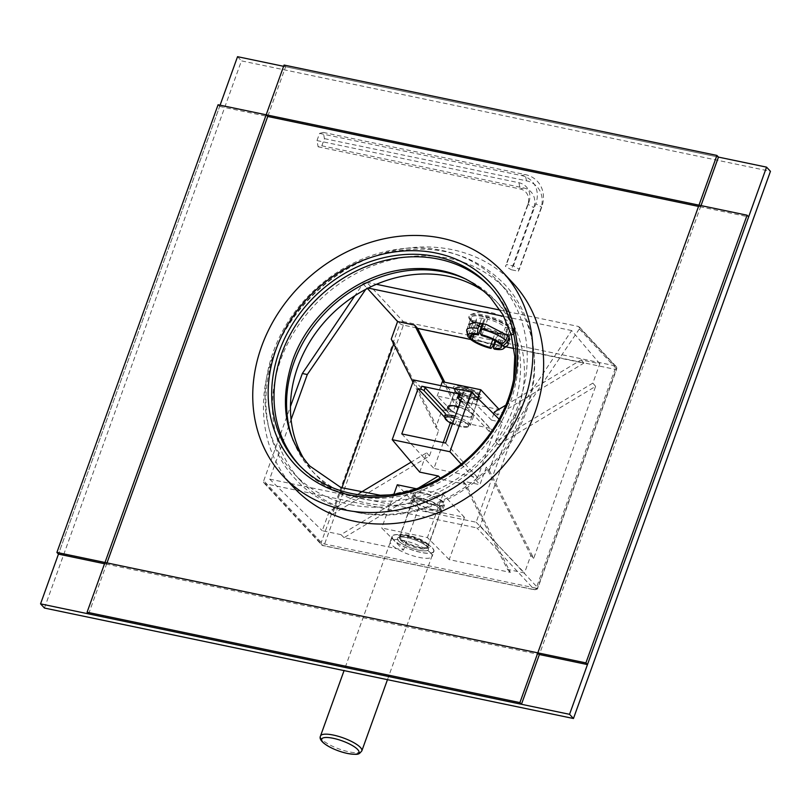 <?xml version="1.0" encoding="UTF-8"?>
<svg xmlns="http://www.w3.org/2000/svg" width="811" height="811" viewBox="0 0 811 811"><rect width="100%" height="100%" fill="white"/><g stroke="black" fill="none" stroke-linecap="round" stroke-linejoin="round"><path stroke-width="0.61" stroke-dasharray="4.05 3.04" d="M264.133 483.092L321.632 544.84A2.747 2.342 137 0 1 321.237 542.468L400.036 323.599A2.747 0.74 19.8 0 0 403.412 325.14A2.747 1.227 101.8 0 0 403.331 321.612L614.941 365.791A2.747 1.227 101.8 0 1 615.012 369.329A2.747 0.74 -160.2 0 0 616.624 369.208L537.825 588.076A2.747 0.74 -160.2 0 1 536.213 588.198A2.747 1.227 -78.2 0 1 534.682 589.83L323.082 545.651A2.747 1.227 -78.2 0 1 322.748 545.458A2.747 2.342 137 0 1 321.632 544.84A2.747 2.747 0 0 0 323.082 545.651A2.747 1.227 -78.2 0 0 324.613 544.019L403.412 325.14L615.012 369.329L536.213 588.198L324.613 544.019A2.747 0.74 19.8 0 1 321.237 542.468L263.737 480.72A2.747 2.342 -43 0 0 265.248 483.711L476.858 527.89A2.747 2.342 -43 0 0 480.153 525.903L518.756 418.689L513.809 417.655L476.148 522.233L269.637 479.119L291.078 419.571M263.737 480.72L290.45 406.524M500.184 310.126L578.294 326.438L614.941 365.791A2.747 2.342 137 0 1 616.046 366.41A2.747 2.747 0 0 1 616.624 369.208A2.747 0.74 -160.2 0 0 616.441 368.782L537.652 587.651A2.747 0.74 -160.2 0 1 537.825 588.076A2.747 2.747 0 0 1 534.682 589.83A2.747 1.227 -78.2 0 1 534.348 589.638L322.748 545.458L265.248 483.711M430.682 552.98A22.232 5.981 -160.2 0 0 408.176 541.657A22.232 5.981 -160.2 0 0 390.284 541.383A22.232 5.981 -160.2 0 0 391.723 544.85A22.232 5.981 -160.2 0 0 414.218 556.174A22.232 5.981 -160.2 0 0 432.121 556.447A22.232 5.981 -160.2 0 0 430.682 552.98M433.905 551.47A22.232 5.981 19.8 0 0 432.466 548.013A22.232 5.981 -160.2 0 0 409.971 536.679A22.232 5.981 -160.2 0 0 392.078 536.406A22.232 5.981 -160.2 0 0 393.517 539.873A22.232 5.981 19.8 0 0 416.013 551.206A22.232 5.981 19.8 0 0 433.905 551.47L432.121 556.447M427.417 546.959A16.463 4.43 19.8 0 1 428.289 548.135A16.463 4.43 19.8 0 1 417.381 549.888A16.463 4.43 19.8 0 1 398.566 540.927A16.463 4.43 19.8 0 1 397.502 538.362A16.463 4.43 19.8 0 1 410.751 538.565A16.463 4.43 19.8 0 1 427.417 546.959A16.463 4.43 -160.2 0 0 412.951 539.244A16.463 4.43 -160.2 0 0 398.536 537.419A16.463 4.43 -160.2 0 0 398.566 540.927A16.463 4.43 19.8 0 0 415.232 549.321A16.463 4.43 19.8 0 0 428.482 549.523A16.463 4.43 -160.2 0 0 407.142 537.663A16.463 4.43 19.8 0 0 397.502 538.362A16.463 4.43 19.8 0 0 418.841 550.223A16.463 4.43 -160.2 0 0 428.482 549.523A16.463 4.43 19.8 0 0 427.417 546.959M400.188 536.72A15.095 4.065 -160.2 0 1 413.397 538.392A15.095 4.065 -160.2 0 1 426.667 545.458A15.095 4.065 19.8 0 1 427.458 546.543A15.095 4.065 19.8 0 1 427.64 547.81A15.095 4.065 19.8 0 1 415.485 547.628A15.095 4.065 19.8 0 1 400.218 539.933A15.095 4.065 -160.2 0 1 399.235 537.581A15.095 4.065 -160.2 0 1 400.188 536.72L398.536 537.419M442.33 501.938A15.095 4.065 -160.2 0 0 427.062 494.244A15.095 4.065 -160.2 0 0 414.908 494.061A15.095 4.065 -160.2 0 0 415.881 496.413A15.095 4.065 -160.2 0 0 431.158 504.107A15.095 4.065 -160.2 0 0 443.313 504.29A15.095 4.065 -160.2 0 0 442.33 501.938M418.74 507.798L403.513 550.081L344.067 537.673L441.174 479.26L465.94 484.431L510.352 572.384L449.203 559.62L464.429 517.337L418.74 507.798L397.299 484.775M464.429 517.337L442.988 494.315L416.398 488.759M489.276 470.4L533.689 558.353L595.609 386.36L498.501 444.773L489.276 470.4L486.276 467.095L479.95 484.684L462.939 481.136L507.504 569.403L524.504 572.951L530.84 555.363L486.276 467.095M341.867 487.948L332.338 514.417L429.435 456.005L438.66 430.388L435.811 427.397L442.147 409.819L453.025 412.089L455.306 405.753L443.272 381.91M393.7 343.976L394.258 342.435L438.66 430.388M514.022 348.527L583.869 363.105L497.336 415.161L499.323 409.636L460.851 401.607L458.225 408.886L444.763 382.224M470.725 339.485L493.818 344.31M494.659 344.482L505.78 346.804M461.185 464.095L479.95 484.684M499.1 419.175L502.374 422.389L495.409 441.731L592.851 383.116L599.816 363.774L581.112 359.871L505.861 405.135M498.501 444.773L495.409 441.731M533.689 558.353L530.84 555.363M458.225 408.886L455.306 405.753M599.816 363.774L571.643 330.553L513.809 417.655M476.148 522.233L524.504 572.951M595.609 386.36L592.851 383.116M362.943 283.759L400.036 323.599A2.747 2.342 137 0 1 403.331 321.612L366.694 282.258L362.943 283.759L354.823 295.782M366.694 282.258L376.456 284.296M579.348 326.985L616.046 366.41A2.747 2.342 137 0 1 616.441 368.782L579.348 328.942L579.348 326.985L578.294 326.438M579.348 328.942L518.756 418.689M571.643 330.553L503.844 316.391M368.255 288.087L366.836 287.783L365.741 289.385M472.549 321.055A21.958 5.91 -160.2 0 0 494.771 332.246A21.958 5.91 -160.2 0 0 512.451 332.51A21.958 5.91 -160.2 0 0 511.021 329.084A21.958 5.91 -160.2 0 0 488.81 317.902A21.958 5.91 -160.2 0 0 471.13 317.638A21.958 5.91 -160.2 0 0 472.549 321.055M471.941 334.791L476.777 321.349L471.941 320.335A21.958 5.91 19.8 0 1 471.13 317.638L468.697 324.38L470.066 327.958L488.455 338.299L507.514 341.249M583.869 363.105L581.112 359.871M366.836 287.783L367.464 288.483M359.476 493.2L329.236 511.386L322.271 530.729L340.975 534.631L418.364 488.08M419.713 472.114L426.677 452.761L411.207 462.077M502.374 422.389L491.496 420.118L493.727 413.914M412.941 382.093L435.811 427.397M449.203 559.62L427.417 537.551L381.738 528.012L403.513 550.081M510.352 572.384L507.504 569.403M269.637 479.119L322.271 530.729M344.067 537.673L340.975 534.631M442.988 494.315L427.417 537.551M393.862 494.315L381.738 528.012M465.94 484.431L462.939 481.136M394.258 342.435L391.247 339.13M441.174 479.26L440.241 478.166M413.701 379.984L442.147 409.819M429.435 456.005L426.677 452.761M491.496 420.118L475.651 404.071L437.18 396.032L453.025 412.089M497.336 415.161L494.406 412.029M477.75 398.242L475.651 404.071M332.338 514.417L329.236 511.386M440.91 385.661L437.18 396.032M442.33 381.717L460.851 401.607M454.383 389.462A15.095 4.065 19.8 0 1 453.592 388.378A15.095 4.065 19.8 0 1 463.588 386.766A15.095 4.065 19.8 0 1 480.842 394.987A15.095 4.065 19.8 0 1 480.862 398.201A15.095 4.065 19.8 0 1 467.653 396.538A15.095 4.065 19.8 0 1 454.383 389.462M477.557 399.6A12.347 3.325 -160.2 0 1 466.751 398.242A12.347 3.325 -160.2 0 1 455.894 392.453A12.347 3.325 19.8 0 1 455.245 391.571A12.347 3.325 19.8 0 1 455.093 390.527A12.347 3.325 19.8 0 1 465.038 390.679A12.347 3.325 19.8 0 1 477.537 396.974A12.347 3.325 -160.2 0 1 478.338 398.9A12.347 3.325 -160.2 0 1 477.557 399.6L480.862 398.201M471.536 413.63A12.347 3.325 19.8 0 1 472.337 415.556A12.347 3.325 19.8 0 1 462.392 415.414A12.347 3.325 19.8 0 1 449.902 409.119A12.347 3.325 19.8 0 1 449.101 407.193A12.347 3.325 19.8 0 1 459.036 407.345A12.347 3.325 19.8 0 1 471.536 413.63M446.415 410.579L456.36 421.254L455.285 424.244L445.34 413.569M461.844 397.785L494 432.324L488.952 431.27L490.026 428.289L458.844 394.795A2.747 0.74 19.8 0 1 458.661 394.369M490.026 428.289L456.36 421.254M488.952 431.27L460.709 400.938M455.285 424.244L451.626 423.474M444.398 416.925L449.426 422.318M443.252 442.573L433.936 468.454L477.699 477.588L494 432.324M445.543 443.049L477.699 477.588M401.78 433.915L433.936 468.454M479.189 395.981A13.726 3.69 -160.2 0 0 465.301 388.986A13.726 3.69 -160.2 0 0 454.251 388.824A13.726 3.69 -160.2 0 0 455.143 390.963A13.726 3.69 -160.2 0 0 469.032 397.948A13.726 3.69 -160.2 0 0 480.082 398.12A13.726 3.69 -160.2 0 0 479.189 395.981A13.726 3.69 19.8 0 1 479.909 396.964A13.726 3.69 19.8 0 1 480.082 398.12A13.726 3.69 19.8 0 1 469.032 397.948A13.726 3.69 19.8 0 1 455.143 390.963A13.726 3.69 19.8 0 1 454.251 388.824A13.726 3.69 19.8 0 1 455.113 388.033A13.726 3.69 19.8 0 1 467.136 389.554A13.726 3.69 19.8 0 1 479.189 395.981M458.59 406.818A13.726 3.69 19.8 0 1 472.742 413.884A13.726 3.69 19.8 0 1 473.634 416.023A13.726 3.69 19.8 0 1 462.584 415.861A13.726 3.69 19.8 0 1 448.696 408.866A13.726 3.69 19.8 0 1 448.554 408.703M443.536 502.181A16.463 4.43 -160.2 0 0 426.87 493.787A16.463 4.43 -160.2 0 0 413.61 493.595A16.463 4.43 -160.2 0 0 414.685 496.16A16.463 4.43 -160.2 0 0 431.351 504.554A16.463 4.43 -160.2 0 0 444.6 504.746A16.463 4.43 -160.2 0 0 443.536 502.181M433.652 551.379A21.958 5.91 -160.2 0 1 420.787 552.311A21.958 5.91 19.8 0 1 392.331 536.507A21.958 5.91 19.8 0 1 405.196 535.564A21.958 5.91 -160.2 0 1 433.652 551.379L387.465 679.669M432.273 512.917A16.463 4.43 -160.2 0 0 441.914 512.207A16.463 4.43 -160.2 0 0 441.721 510.829A16.463 4.43 -160.2 0 0 420.574 500.357A16.463 4.43 -160.2 0 0 411.968 500.113A16.463 4.43 -160.2 0 0 410.924 501.056A16.463 4.43 -160.2 0 0 432.273 512.917M432.192 509.379A13.726 3.69 -160.2 0 0 440.069 507.635A13.726 3.69 -160.2 0 0 422.45 498.917A13.726 3.69 -160.2 0 0 415.273 498.714A13.726 3.69 -160.2 0 0 418.172 503.895A13.726 3.69 -160.2 0 0 432.192 509.379M400.898 538.747A14.821 3.984 19.8 0 1 399.945 536.436A14.821 3.984 19.8 0 1 411.876 536.608A14.821 3.984 19.8 0 1 426.87 544.161A14.821 3.984 19.8 0 1 427.833 546.472A14.821 3.984 19.8 0 1 415.901 546.3A14.821 3.984 19.8 0 1 400.898 538.747M414.33 501.431A14.821 3.984 19.8 0 1 413.377 499.13A14.821 3.984 19.8 0 1 425.309 499.302A14.821 3.984 19.8 0 1 440.302 506.855A14.821 3.984 19.8 0 1 441.265 509.166A14.821 3.984 19.8 0 1 429.333 508.994A14.821 3.984 19.8 0 1 414.33 501.431M399.458 538.443A16.463 4.43 -160.2 0 0 419.733 547.729A16.463 4.43 -160.2 0 0 428.309 544.465A16.463 4.43 -160.2 0 0 408.045 535.179A16.463 4.43 -160.2 0 0 399.458 538.443M467.714 426.961A12.347 3.325 -160.2 0 1 452.457 423.869A12.347 3.325 -160.2 0 0 468.484 426.251A12.347 3.325 -160.2 0 0 467.683 424.325A12.347 3.325 -160.2 0 0 454.606 417.878A12.347 3.325 -160.2 0 1 467.683 424.325A12.347 3.325 -160.2 0 1 467.714 426.961L469.366 426.262A13.726 3.69 -160.2 0 0 470.228 425.471A13.726 3.69 -160.2 0 0 469.336 423.342A13.726 3.69 -160.2 0 0 455.184 416.266M444.57 417.33A13.726 3.69 -160.2 0 0 445.29 418.314A13.726 3.69 -160.2 0 0 457.353 424.741A13.726 3.69 -160.2 0 0 469.366 426.262M478.429 394.481A12.347 3.325 19.8 0 1 479.088 395.373A12.347 3.325 19.8 0 1 470.907 396.691A12.347 3.325 19.8 0 1 456.796 389.969A12.347 3.325 19.8 0 1 456.765 387.334A12.347 3.325 19.8 0 1 467.582 388.702A12.347 3.325 19.8 0 1 478.429 394.481A12.347 3.325 19.8 0 1 479.23 396.407A12.347 3.325 19.8 0 1 469.295 396.255A12.347 3.325 19.8 0 1 456.796 389.969A12.347 3.325 19.8 0 1 455.995 388.043A12.347 3.325 19.8 0 1 465.94 388.185A12.347 3.325 19.8 0 1 478.429 394.481M464.804 389.199L472.215 391.966L475.033 394.987L470.431 395.241L463.01 392.483L460.192 389.462L464.804 389.199L460.324 401.638L455.721 401.891L458.529 404.912L465.95 407.68L470.552 407.426L467.744 404.405L460.324 401.638M472.215 391.966L467.744 404.405M460.192 389.462L455.721 401.891M463.01 392.483L458.529 404.912M470.431 395.241L465.95 407.68M475.033 394.987L470.552 407.426M494.345 349.125L496.879 345.871L501.239 333.767L499.282 331.658L495.845 341.188M496.879 345.871A21.958 5.91 -160.2 0 0 507.493 345.415M469.589 337.498L468.951 333.909A21.958 5.91 -160.2 0 0 493.514 345.172M501.289 344.117L506.804 328.8L511.629 329.803A21.958 5.91 19.8 0 1 512.451 332.51A21.958 5.91 19.8 0 1 501.239 333.767M509.136 336.737L511.629 329.803M506.804 328.8A16.463 4.43 19.8 0 1 507.28 330.645A16.463 4.43 19.8 0 1 499.282 331.658M492.804 339.576L495.916 330.959A16.463 4.43 19.8 0 1 482.565 325.799M473.928 334.527L478.145 322.808A16.463 4.43 19.8 0 0 481.815 325.373M466.771 329.742L471.13 317.638A21.958 5.91 19.8 0 1 482.342 316.381L484.299 318.48A16.463 4.43 19.8 0 0 476.29 319.493A16.463 4.43 19.8 0 0 476.777 321.349M495.916 330.959L497.873 333.057A21.958 5.91 19.8 0 1 473.31 321.805L478.145 322.808M485.708 317.081A21.958 5.91 19.8 0 1 510.271 328.343L505.435 327.33A16.463 4.43 19.8 0 0 487.664 319.189L485.708 317.081L483.346 323.64M466.72 330.736A21.958 5.91 -160.2 0 0 467.582 332.449L471.941 320.335M479.98 322.94L482.342 316.381M507.798 335.217L510.271 328.343M482.515 323.447L484.299 318.48M481.754 335.602L487.664 319.189M499.525 343.742L505.435 327.33M467.582 332.449L468.454 337.254M468.951 333.909L473.31 321.805M495.095 340.762L497.873 333.057M321.855 145.808L324.441 138.63L323.295 132.426L319.564 133.399L316.979 140.577L318.125 146.781L321.855 145.808L523.845 187.98A17.994 15.358 137 0 1 533.739 207.575L511.346 269.759L518.29 271.209L519.324 269.313L513.424 265.978L506.48 264.528L505.446 266.413L511.346 269.759M324.441 138.63L526.43 180.802A25.922 22.12 137 0 1 540.673 209.025L518.29 271.209M318.125 146.781L520.115 188.953A14.03 11.983 137 0 1 527.829 204.24L505.446 266.413M316.979 140.577L518.969 182.749A17.994 15.358 137 0 1 528.863 202.344L506.48 264.528M319.564 133.399L521.554 175.571A25.922 22.12 137 0 1 535.807 203.794L513.424 265.978M323.295 132.426L525.285 174.598A29.885 25.506 137 0 1 541.707 207.14L519.324 269.313M218.078 104.761L219.639 106.434L58.463 554.116L220.085 105.177M283.627 66.309L718.465 157.101L285.634 66.725L284.073 65.052M513.231 283.384A149.863 127.915 -43 0 0 452.447 249.707A149.863 127.915 -43 0 0 290.176 322.687A149.863 127.915 -43 0 0 293.876 487.624M357.793 512.593A140.252 119.714 -43 0 0 509.663 444.286A140.252 119.714 -43 0 0 506.196 289.922A140.252 119.714 -43 0 0 449.304 258.405A140.252 119.714 -43 0 0 297.444 326.711A140.252 119.714 -43 0 0 300.901 481.075A140.252 119.714 -43 0 0 357.793 512.593M293.288 440.799A125.158 106.829 -43 0 0 311.951 470.785A125.158 106.829 -43 0 0 421.902 495.521A125.158 106.829 -43 0 0 513.201 408.399A125.158 106.829 -43 0 0 495.156 300.212A125.158 106.829 -43 0 0 466.568 279.45M304.186 459.411A125.158 106.829 -43 0 0 315.844 474.972A125.158 106.829 -43 0 0 425.805 499.708A125.158 106.829 -43 0 0 517.094 412.576A125.158 106.829 -43 0 0 499.049 304.399A125.158 106.829 -43 0 0 484.36 291.656M44.453 608.047L241.445 60.876L770.45 171.324M237.542 56.689L241.445 60.876M350.393 504.645A140.252 119.714 -43 0 0 502.252 436.338A140.252 119.714 -43 0 0 498.795 281.975A140.252 119.714 -43 0 0 441.904 250.457A140.252 119.714 137 0 0 290.034 318.764A140.252 119.714 137 0 0 293.501 473.117A140.252 119.714 137 0 0 350.393 504.645M299.371 465.311A130.652 111.512 137 0 0 300.526 466.578A130.652 111.512 137 0 0 353.525 495.937A130.652 111.512 -43 0 0 494.984 432.304A130.652 111.512 -43 0 0 491.76 288.523A130.652 111.512 -43 0 0 490.584 287.276M701.008 205.589L700.552 206.846L698.545 206.42M88.642 613.907L106.545 564.162L104.994 562.489L106.545 564.162L539.376 654.528L700.552 206.846L698.991 205.163L700.552 206.846L748.644 216.882M219.639 106.434L267.731 116.47L285.634 66.725M107.001 562.905L106.545 564.162L104.538 563.746M480.153 525.903L537.652 587.651A2.747 2.342 137 0 1 534.348 589.638L476.858 527.89M458.844 394.795L457.769 397.775M320.507 736.003A21.958 5.91 -160.2 0 0 348.963 751.817A21.958 5.91 -160.2 0 0 361.828 750.885M470.806 320.69A23.955 6.447 19.8 0 1 483.285 315.935A23.955 6.447 19.8 0 1 512.775 329.448A23.955 6.447 19.8 0 1 500.296 334.203A23.955 6.447 19.8 0 1 470.806 320.69M470.765 319.767A24.34 6.549 19.8 0 1 470.735 314.577A24.34 6.549 19.8 0 1 492.054 317.273A24.34 6.549 19.8 0 1 513.424 328.678A24.34 6.549 19.8 0 1 514.701 330.401A24.34 6.549 19.8 0 1 498.603 333.017A24.34 6.549 19.8 0 1 470.765 319.767M518.969 182.749L520.115 188.953L523.845 187.98M526.43 180.802L525.285 174.598L521.554 175.571M540.673 209.025L541.707 207.14L535.807 203.794M528.863 202.344L527.829 204.24L533.739 207.575M392.078 536.406L390.284 541.383M427.458 546.543L428.289 548.135M414.908 494.061L399.235 537.581M508.091 344.614L509.906 339.576M455.245 391.571L453.592 388.378M472.337 415.556L478.338 398.9M449.101 407.193L455.093 390.527M443.313 504.29L427.64 547.81M447.804 406.727L444.408 416.175M473.634 416.023L470.228 425.471M413.61 493.595L410.924 501.056M444.6 504.746L441.914 512.207M392.331 536.507L344.057 670.606M440.069 507.635L441.721 510.829M415.273 498.714L411.968 500.113M399.945 536.436L413.377 499.13M427.833 546.472L441.265 509.166M479.088 395.373L479.909 396.964M456.765 387.334L455.113 388.033M479.23 396.407L468.484 426.251M455.995 388.043L445.249 417.888M501.37 347.067L507.28 330.645M470.38 335.906L476.29 319.493M470.583 320.568C468.109 317.73 468.17 315.732 470.735 314.577A34.528 34.528 0 0 1 514.701 330.401C515.36 333.22 514.539 334.72 512.248 334.882C508.345 335.551 503.682 335.176 498.248 333.767C485.627 330.391 476.412 325.992 470.583 320.568M495.156 300.212L499.049 304.399M311.951 470.785L315.844 474.972M506.196 289.922L498.795 281.975M300.901 481.075L293.501 473.117M491.76 288.523L489.428 286.009M300.526 466.578L298.184 464.064M525.923 409.454C509.896 451.21 481.369 481.846 440.332 501.38C389.452 525.133 329.104 516.293 295.539 479.179C265.967 448.047 257.847 398.657 274.3 354.164C292.183 302.746 341.826 260.331 394.835 251.258C439.136 244.121 475.753 255.181 504.685 284.438C534.256 315.57 542.377 364.95 525.923 409.454M513.667 379.396L507.686 402.885L489.155 437.514L461.185 466.274L426.758 486.093L389.615 494.903"/><path stroke-width="1.22" d="M290.45 406.524L302.341 373.506L307.288 374.53L291.078 419.571M416.398 488.759L397.299 484.775L393.862 494.315M341.867 487.948L393.7 343.976M444.763 382.224L417.584 328.394L470.725 339.485M493.818 344.31L494.659 344.482M505.78 346.804L514.022 348.527M449.923 451.727L392.21 439.674L413.701 379.984L471.414 392.027L449.923 451.727L461.185 464.095M471.414 392.027L499.1 419.175M443.272 381.91L414.583 325.099L397.583 321.551L391.247 339.13L412.941 382.093M417.584 328.394L414.583 325.099M376.456 284.296L500.184 310.126M503.844 316.391L368.255 288.087M365.741 289.385L307.288 374.53M354.823 295.782L302.341 373.506M507.514 341.249L509.896 339.576L508.538 335.997L486.265 324.42L474.77 322.383L468.707 324.38M367.464 288.483L397.583 321.551M418.364 488.08L438.416 476.016L419.713 472.114L392.21 439.674M411.207 462.077L359.476 493.2M493.727 413.914L494.406 412.029L505.861 405.135M440.241 478.166L438.416 476.016M498.988 409.271L480.811 389.756L477.75 398.242M480.811 389.756L442.33 381.717L440.91 385.661M445.34 413.569L424.102 390.75A2.747 0.74 -160.2 0 0 420.727 389.199L421.801 386.218A2.747 0.74 19.8 0 1 425.177 387.77L446.415 410.579M421.801 386.218L460.273 394.247L459.198 397.238A2.747 0.74 -160.2 0 0 457.586 397.349A2.747 0.74 -160.2 0 0 457.769 397.775L460.709 400.938M457.586 397.349L458.661 394.369A2.747 0.74 19.8 0 1 460.273 394.247M420.727 389.199L418.081 388.651L401.78 433.915L445.543 443.049L461.844 397.785L459.198 397.238M451.626 423.474L450.237 423.19L443.252 442.573M418.081 388.651L444.398 416.925M449.426 422.318L450.237 423.19M448.554 408.703A13.726 3.69 19.8 0 1 447.804 406.727A13.726 3.69 19.8 0 1 458.59 406.818M454.606 417.878A12.347 3.325 -160.2 0 0 445.391 418.932A12.347 3.325 -160.2 0 0 446.05 419.814A12.347 3.325 -160.2 0 0 452.457 423.869A12.347 3.325 -160.2 0 1 446.05 419.814A12.347 3.325 -160.2 0 1 445.249 417.888A12.347 3.325 -160.2 0 1 454.606 417.878M455.184 416.266A13.726 3.69 -160.2 0 0 444.408 416.175A13.726 3.69 -160.2 0 0 444.57 417.33L445.391 418.932M503.438 348.689L507.493 345.415A21.958 5.91 -160.2 0 0 508.091 344.614A21.958 5.91 -160.2 0 0 507.28 341.907L503.307 345.719A19.211 5.17 -160.2 0 1 503.438 348.689A19.211 5.17 -160.2 0 1 494.345 349.125L493.372 348.071A16.463 4.43 -160.2 0 0 501.37 347.067A16.463 4.43 -160.2 0 0 500.894 345.212L501.289 344.117M503.307 345.719L500.894 345.212M490.006 347.372A16.463 4.43 -160.2 0 1 472.235 339.231L469.812 338.724A19.211 5.17 -160.2 0 0 490.979 348.426L490.006 347.372L492.804 339.576M501.948 344.249L499.525 343.742A16.463 4.43 -160.2 0 0 481.754 335.602L480.771 334.548A19.211 5.17 -160.2 0 1 501.948 344.249L505.912 340.448A21.958 5.91 -160.2 0 0 481.349 329.185L483.346 323.64M470.867 337.761L468.454 337.254A19.211 5.17 -160.2 0 1 467.754 335.845A19.211 5.17 -160.2 0 1 477.405 333.848L478.389 334.902A16.463 4.43 -160.2 0 0 470.38 335.906A16.463 4.43 -160.2 0 0 470.867 337.761L471.941 334.791M493.372 348.071L495.845 341.188M469.812 338.724L469.589 337.498M495.095 340.762L493.514 345.172L490.979 348.426M507.28 341.907L509.136 336.737M472.235 339.231L473.928 334.527M482.565 325.799A16.463 4.43 19.8 0 1 481.815 325.373M477.405 333.848L477.983 328.485A21.958 5.91 -160.2 0 0 466.771 329.742A21.958 5.91 -160.2 0 0 466.72 330.736L467.754 335.845M477.983 328.485L479.98 322.94M505.912 340.448L507.798 335.217M478.389 334.902L482.515 323.447M481.349 329.185L480.771 334.548M716.904 155.428L718.465 157.101L766.547 167.137L569.555 714.319L40.55 603.86L58.463 554.116L56.902 552.443L218.078 104.761L266.17 114.797L284.073 65.052L716.904 155.428L698.991 205.163L266.17 114.797L267.731 116.47L107.001 562.905M220.085 105.177L237.542 56.689L283.627 66.309M283.151 476.108L293.876 487.624A149.863 127.915 -43 0 0 354.66 521.301A149.863 127.915 -43 0 0 516.931 448.311A149.863 127.915 -43 0 0 513.231 283.384L502.516 271.867A149.863 127.915 -43 0 0 441.721 238.191A149.863 127.915 137 0 0 279.45 311.171A149.863 127.915 137 0 0 283.151 476.108A149.863 127.915 137 0 0 343.945 509.784A149.863 127.915 -43 0 0 506.206 436.805A149.863 127.915 -43 0 0 502.516 271.867M466.568 279.45A125.158 106.829 -43 0 0 293.906 362.608A125.158 106.829 -43 0 0 293.288 440.799M484.36 291.656A125.158 106.829 -43 0 0 297.799 366.795A125.158 106.829 -43 0 0 304.186 459.411M766.547 167.137L770.45 171.324L573.458 718.505L44.453 608.047L40.55 603.86M569.555 714.319L573.458 718.505M490.584 287.276A130.652 111.512 -43 0 0 438.771 259.155A130.652 111.512 137 0 0 297.86 321.957A130.652 111.512 137 0 0 299.371 465.311M436.43 256.651A130.652 111.512 137 0 1 489.428 286.009A130.652 111.512 137 0 1 492.652 429.8A130.652 111.512 137 0 1 351.183 493.423A130.652 111.512 137 0 1 298.184 464.064A130.652 111.512 137 0 1 294.961 320.274A130.652 111.512 137 0 1 436.43 256.651M436.348 253.113A133.389 113.854 137 0 1 509.693 398.383A133.389 113.854 137 0 1 349.318 494.862A133.389 113.854 137 0 1 275.973 349.592A133.389 113.854 137 0 1 436.348 253.113M718.465 157.101L701.008 205.589M698.545 206.42L267.731 116.47L266.17 114.797L104.994 562.489L537.815 652.855L519.902 702.6L87.081 612.234L104.994 562.489L56.902 552.443M585.907 662.901L587.468 664.574L539.376 654.528L537.815 652.855L698.991 205.163L747.083 215.209L585.907 662.901L537.815 652.855L539.376 654.528L521.463 704.272L88.642 613.907L87.081 612.234M519.902 702.6L521.463 704.272M104.538 563.746L58.463 554.116M747.083 215.209L748.644 216.882L587.468 664.574M424.102 390.75L425.177 387.77M347.331 753.429A19.819 5.332 -160.2 0 0 357.661 749.496A19.819 5.332 -160.2 0 0 333.26 738.304A19.819 5.332 -160.2 0 0 322.93 742.237A19.819 5.332 -160.2 0 0 347.331 753.429M361.828 750.885A21.958 5.91 -160.2 0 0 333.372 735.07A21.958 5.91 -160.2 0 0 320.507 736.003C319.412 738.061 320.588 740.524 324.065 743.403C330.168 747.924 337.954 751.28 347.422 753.46C359.141 755.132 358.705 754.443 361.828 750.885L387.465 679.669M344.057 670.606L320.507 736.003M389.615 494.903L380.308 495.257L340.985 487.583L309.721 465.97C284.773 437.362 279.045 402.276 292.538 360.723C308.433 314.567 354.62 276.206 401.942 269.708C438.325 265.025 467.846 274.331 490.503 297.637L502.911 314.678L511.123 334.507L514.772 356.384L513.667 379.396"/></g></svg>
